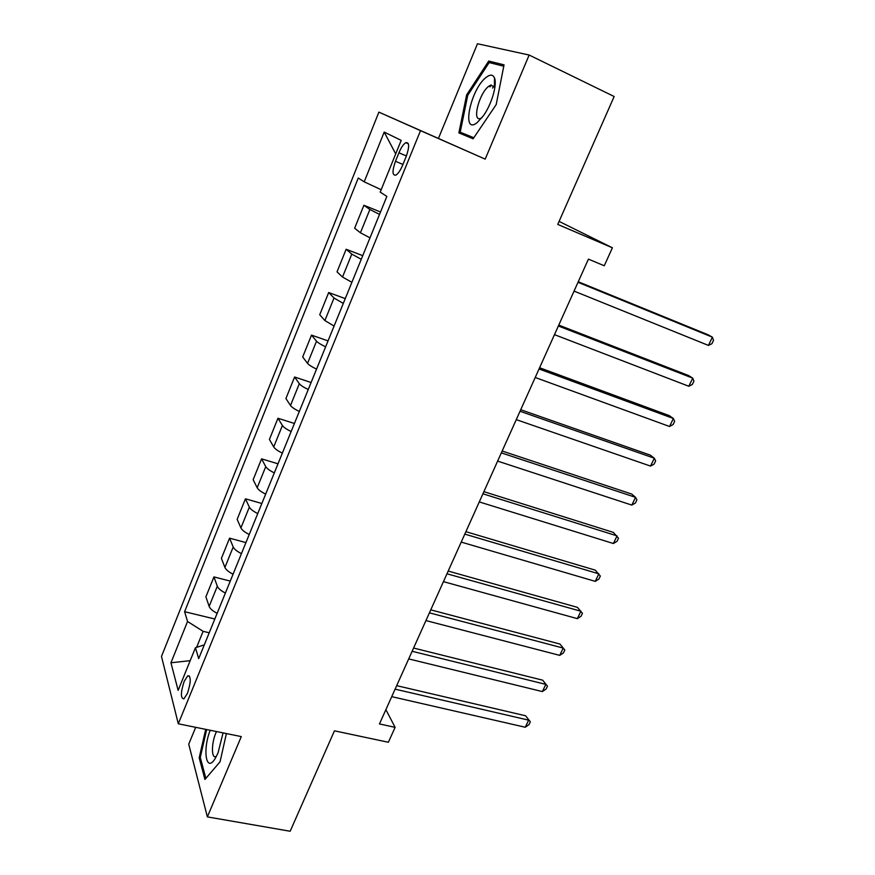 <?xml version="1.0" encoding="UTF-8"?>
<svg xmlns="http://www.w3.org/2000/svg" width="875" height="875" viewBox="0 0 875 875"><rect width="100%" height="100%" fill="white"/><g stroke="black" fill="none" stroke-linecap="round" stroke-linejoin="round"><path stroke-width="1.31" d="M187.458 693.35C191.034 682.062 191.144 676.189 187.775 675.741L184.188 681.319C180.611 692.519 180.512 698.37 183.892 698.873L187.458 693.35M492.527 88.08L494.014 86.002M494.419 85.455L495.184 84.481M195.694 727.322L188.738 744.188L207.375 816.889L290.161 831.25L334.447 730.822L388.369 742.262L395.117 727.355L385.886 709.68M378.886 112.131L161.481 656.447L178.303 723.789L420.514 130.648L378.886 112.131L485.188 159.13L529.156 55.038L477.466 43.75L438.462 138.381M529.156 55.038L614.152 96.512L557.758 224.427L612.402 247.789L559.092 221.397M612.402 247.789L604.264 265.759L588.427 259.131L379.466 723.942L395.117 727.355M398.934 152.764L395.478 161.273C392.088 171.052 392.219 175.667 395.883 175.12C398.18 173.688 400.433 170.384 402.642 165.189L406.175 156.537C409.566 146.716 409.445 142.1 405.792 142.68C403.441 144.145 401.155 147.514 398.934 152.764L406.394 155.969M381.183 189.722L364.208 181.836L358.269 178.019L184.603 611.702L214.823 619.008M364.208 181.836L384.202 132.081L401.188 140.372L380.198 192.128L386.859 196.416L198.702 658.612L195.431 647.741L178.139 690.375L170.942 662.78L187.545 621.491L184.603 611.702M485.188 159.13L420.514 130.648M207.375 816.889L241.292 736.597L178.303 723.789M209.213 632.778L203.109 631.334L196.612 647.358M379.531 214.408L369.873 209.486L363.902 205.275L380.516 211.991M217.131 613.32C212.734 611.023 210.066 608.716 209.147 606.386L205.898 596.827L213.938 576.909L230.256 581.087M233.056 574.208C228.605 571.922 225.892 569.68 224.908 567.459L221.408 558.381L229.567 538.158L245.93 542.587M249.233 534.483C244.737 532.208 241.959 530.02 240.92 527.92L237.158 519.345L245.448 498.805L261.844 503.497M265.661 494.134C261.122 491.859 258.289 489.738 257.184 487.758L253.159 479.708L261.581 458.85L278.009 463.805M282.352 453.13C277.758 450.866 274.881 448.809 273.711 446.961L269.412 439.436L277.955 418.25L294.416 423.478M299.316 411.458C294.678 409.205 291.736 407.214 290.5 405.497L285.917 398.53L294.602 377.005L311.095 382.517M316.553 369.119C311.872 366.866 308.864 364.952 307.552 363.377L302.684 356.978L311.511 335.103L328.038 340.9M334.075 326.08L324.898 320.556L319.725 314.759L328.694 292.523L345.253 298.627M351.881 282.319L342.519 277.036L337.039 271.841L346.15 249.255L362.742 255.664M369.994 237.836L360.434 232.783L354.637 228.233L363.902 205.275M361.266 259.284L351.794 254.111L346.15 249.255M343.295 303.417L334.02 298.014L328.694 292.523M325.631 346.828C320.917 344.586 317.887 342.705 316.531 341.195L311.511 335.103M308.241 389.528C303.581 387.275 300.606 385.328 299.327 383.677L294.602 377.005M291.134 431.55C286.519 429.286 283.609 427.262 282.406 425.48L277.955 418.25M274.302 472.894C269.741 470.619 266.886 468.53 265.748 466.627L261.581 458.85M257.742 513.581C253.225 511.306 250.425 509.152 249.342 507.117L245.448 498.805M241.434 553.634C236.961 551.348 234.216 549.128 233.209 546.984L229.567 538.158M225.378 593.053C220.959 590.767 218.269 588.492 217.317 586.228L213.938 576.909M187.545 621.491L203.109 631.334M204.291 644.864L195.431 647.741M395.708 153.902L384.202 132.081M170.942 662.78L190.192 660.669M466.637 94.883L458.872 132.902L473.102 138.786L496.191 104.606L504.044 64.848L488.731 61.053L466.637 94.883L467.72 95.386M205.702 729.356L199.194 757.827L204.925 779.461L220.052 761.797L226.395 733.567M494.911 79.384L494.473 80.052M491.214 84.952L489.934 86.877M473.025 137.9L472.872 138.688M494.878 63.995L488.731 61.053M200.463 758.078L199.194 757.827M578.014 282.308L712.381 337.17L708.433 345.417L574.055 291.102M578.255 281.761L707.984 334.742L712.381 337.17L713.519 340.397L711.944 343.678L708.433 345.417M558.37 326.003L692.727 378.142L688.833 386.269L554.477 334.655M558.775 325.106L688.472 375.495L692.727 378.142L693.93 381.194L692.377 384.431L688.833 386.269M539.044 368.977L673.367 418.491L669.539 426.486L535.227 377.486M539.602 367.752L669.266 415.625L673.367 418.491L674.636 421.367L673.105 424.55L669.539 426.486M520.034 411.261L654.314 458.216L650.53 466.091L516.272 419.639M520.734 409.719L650.344 455.142L654.314 458.216L655.638 460.928L654.128 464.067L650.53 466.091M501.331 452.867L635.545 497.35L631.827 505.094L497.634 461.103M502.163 451.019L631.717 494.058L635.545 497.35L636.923 499.888L635.436 502.983L631.827 505.094M477.083 122.686L483.328 115.85C491.575 104.53 497.448 84.536 494.484 77.941C492.953 74.452 490.186 74.255 486.183 77.361C470.466 89.13 460.983 135.527 477.083 122.686M494.769 88.189L494.408 86.8L490.623 85.148L488.72 86.308C478.92 93.406 471.658 122.784 480.856 118.289L481.939 117.72M494.419 85.597L495.173 84.634M473.539 138.13L460.217 132.18L467.731 95.331L489.158 62.562L503.781 66.227M473.791 137.758L460.217 132.18M210.197 730.275C202.223 750.389 206.27 774.003 215.447 758.067L218.083 752.795L223.048 732.889M216.475 731.544L215.906 732.823C211.247 743.444 211.312 759.478 216.125 756.448M220.052 761.786L205.866 778.356L200.287 757.411L206.653 729.553M482.923 493.806L617.05 535.883L613.386 543.517L479.281 501.922M483.886 491.662L613.364 532.394L618.494 538.267L617.028 541.308L613.386 543.517M464.811 534.111L598.85 573.836L595.241 581.361L461.223 542.095M465.905 531.683L595.295 570.161L600.337 576.067L598.905 579.064L595.241 581.361M446.972 573.781L580.902 611.231L577.347 618.647L443.439 581.645M448.197 571.069L577.478 607.37L582.455 613.309L581.033 616.263L577.347 618.647M429.417 612.839L563.227 648.08L559.727 655.375L425.939 620.572M430.762 609.853L559.934 644.033L564.834 650.005L563.434 652.914L559.727 655.375M559.934 644.033L564.834 650.005M412.136 651.284L545.814 684.381L542.358 691.578L408.702 658.908M413.591 648.047L542.631 680.159L547.466 686.164L546.087 689.041L542.358 691.578M542.631 680.159L547.466 686.164M395.106 689.15L528.653 720.158L525.252 727.245L391.738 696.653M396.681 685.661L525.591 715.772L530.348 721.798L528.992 724.631L525.252 727.245M525.591 715.772L530.348 721.798M360.434 232.783L369.873 209.486M342.519 277.036L351.794 254.111M324.898 320.556L334.02 298.014M307.552 363.377L316.531 341.195M290.5 405.497L299.327 383.677M273.711 446.961L282.406 425.48M257.184 487.758L265.748 466.627M240.92 527.92L249.342 507.117M224.908 567.459L233.209 546.984M209.147 606.386L217.317 586.228M402.938 164.456L395.478 161.273M189.558 676.134L187.775 675.741M408.406 143.806L405.792 142.68M494.408 86.8L494.484 77.941M494.462 86.953L490.623 85.148"/></g></svg>
